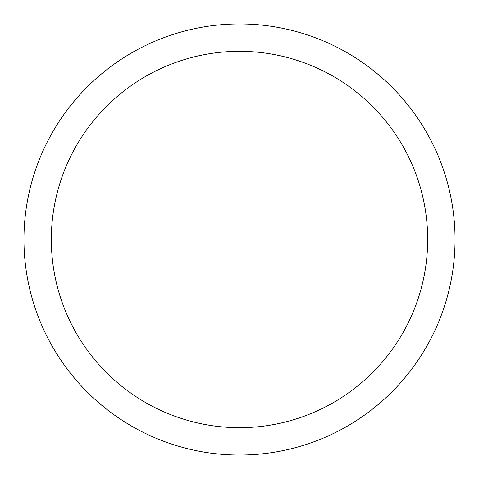 <?xml version="1.0" encoding="UTF-8"?>
<svg xmlns="http://www.w3.org/2000/svg" width="479" height="479" viewBox="0 0 479 479"><rect width="100%" height="100%" fill="white"/><g stroke="black" fill="none" stroke-linecap="round" stroke-linejoin="round"><path stroke-width="0.72" d="M427.675 239.5A188.175 188.175 0 0 0 239.5 51.325A188.175 188.175 0 0 0 51.325 239.5A188.175 188.175 0 0 0 239.5 427.675A188.175 188.175 0 0 0 427.675 239.5M23.95 239.5A215.55 215.55 0 0 1 239.5 23.95A215.55 215.55 0 0 1 455.05 239.5A215.55 215.55 0 0 1 239.5 455.05A215.55 215.55 0 0 1 23.95 239.5"/></g></svg>
